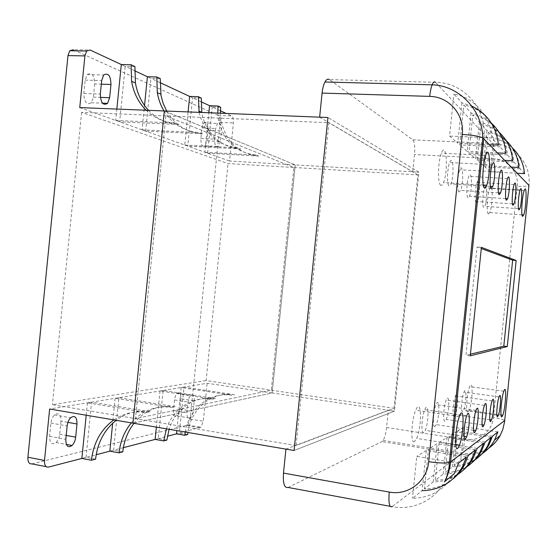 <?xml version="1.0" encoding="UTF-8"?>
<svg xmlns="http://www.w3.org/2000/svg" width="557" height="557" viewBox="0 0 557 557"><rect width="100%" height="100%" fill="white"/><g stroke="black" fill="none" stroke-linecap="round" stroke-linejoin="round"><path stroke-width="0.42" stroke-dasharray="2.79 2.09" d="M393.973 408.309L417.847 174.905L293.887 167.483L165.902 115.891L135.483 418.62L271.301 390.192L293.887 167.483L271.301 390.192L135.483 418.62L165.902 115.891L293.887 167.483L228.036 163.542L81.601 112.354L328.881 122.721L296.073 445.558L393.973 408.309L206.125 380.563L228.036 163.542M296.073 445.558L52.4 404.681L206.125 380.563M417.847 174.905L328.881 122.721M285.929 449.13L388.361 410.237L394.453 411.143L418.899 172.183L327.927 117.506L418.899 172.183L394.453 411.143L294.089 450.516L394.453 411.143L272.129 392.95L132.97 423.16L272.129 392.95L295.259 164.907L272.129 392.95L207.127 383.279L49.643 409.005M319.641 117.172L412.737 171.821L418.899 172.183L295.259 164.907L164.336 110.968L295.259 164.907L229.561 161.043L233.404 122.958C233.62 119.344 233 117.012 231.552 115.96L226.156 113.44M288.025 487.445L381.97 441.617L383.125 440.413C384.783 437.558 385.938 433.242 386.607 427.456L388.361 410.237M412.737 171.821L414.505 154.54C415.118 146.811 414.554 141.903 412.821 139.821L329.459 79.609L435.47 82.304C463.821 82.304 487.479 109.109 483.845 138.484M470.268 355.819L465.937 355.275L477.064 246.995L481.29 248.554M481.415 247.364L477.064 246.995M470.435 354.196L465.937 355.275M454.317 416.072C452.075 417.847 453.078 401.019 455.542 395.839C458.627 388.41 458.307 408.204 455.271 414.687L454.317 416.072M414.499 441.583C410.384 444.785 411.324 419.818 415.724 410.21C421.447 396.243 422.29 426.014 416.657 438.401L414.499 441.583M468.019 197.651C466.063 197.025 466.675 181.164 468.869 176.304C471.897 168.534 472.461 189.498 469.454 196.224L468.019 197.651M488.385 213.923C486.247 213.38 487.257 193.704 489.721 188.391C493.042 180.029 493.001 205.436 489.742 212.551L488.385 213.923M459.003 192.026C456.879 191.316 457.408 174.995 459.755 169.753C463.027 161.293 463.89 183.058 460.639 190.403L459.003 192.026M423.752 432.511C420.869 434.704 421.67 416.399 424.775 409.673C428.779 399.926 429.168 421.712 425.214 430.366L423.752 432.511M462.749 411.539C460.674 413.203 461.711 396.835 464.002 392.065C466.843 385.221 466.376 404.396 463.584 410.328L462.749 411.539M445.092 421.036C442.662 422.937 443.616 405.628 446.268 399.996C449.624 391.884 449.485 412.326 446.185 419.442L445.092 421.036M440.754 185.279C437.468 184.2 437.899 161.224 441.416 153.154C446.463 140.009 448.496 171.124 443.511 182.55C442.564 184.847 441.645 185.753 440.754 185.279M476.082 202.644C474.418 201.335 475.177 186.609 477.147 182.285C479.96 175.114 480.266 195.333 477.488 201.502L476.228 202.762M483.727 207.441C482.042 206.946 482.773 191.942 484.701 187.758C487.312 181.129 487.417 200.645 484.841 206.32L483.727 207.441M449.039 185.815C446.735 185.008 447.16 168.2 449.666 162.519C453.21 153.286 454.449 175.908 450.919 183.963L449.039 185.815M434.954 426.488C432.309 428.528 433.2 410.725 436.068 404.584C439.717 395.707 439.821 416.817 436.208 424.643L434.954 426.488M468.04 411.86C465.408 414.046 466.808 392.608 469.711 386.579C473.311 377.98 472.559 402.976 469.043 410.398L468.04 411.86M465.812 467.462C458.94 471.772 451.414 473.951 443.24 474.007L435.296 480.28C445.489 480.197 454.561 477.029 462.526 470.762M456.524 475.295C449.408 479.681 441.631 481.896 433.207 481.923L424.455 488.83C435.094 488.781 444.583 485.495 452.918 478.964M474.244 460.333C467.608 464.566 460.319 466.717 452.381 466.794L445.134 472.51C454.916 472.406 463.619 469.342 471.243 463.327M450.237 454.338L426.272 450.467L422.157 490.647L412.465 498.299C430.853 497.861 444.799 489.638 454.296 473.638M481.937 453.83C475.518 457.972 468.458 460.096 460.75 460.186L454.115 465.422C463.515 465.297 471.87 462.345 479.18 456.552M477.147 448.406L439.181 442.418L435.296 480.28M483.629 443.247L446.979 437.544L439.181 442.418M468.298 455.452L428.535 449.06L424.455 488.83M475.448 449.764L437.134 443.692L428.535 449.06M485.175 442.014L448.845 436.382L445.134 472.51M491.086 437.315L455.96 431.94L448.845 436.382M458.488 463.264L416.761 456.406L412.465 498.299M426.272 450.467L416.761 456.406M466.418 456.949L451.386 454.526M492.492 436.194L457.659 430.881L454.115 465.422M497.895 431.891L464.176 426.815L457.659 430.881M443.24 474.007L446.979 437.544M433.207 481.923L437.134 443.692M452.381 466.794L455.96 431.94M460.75 460.186L464.176 426.815M512.705 160.764L507.35 154.888C506.25 135.379 491.511 118.578 472.789 114.895L479.361 122.178C486.832 123.8 493.398 127.149 499.051 132.218M505.944 153.349L500.026 146.867C498.884 126.362 483.427 108.761 463.821 104.967L471.062 112.987C478.769 114.638 485.551 118.049 491.42 123.236M518.866 167.511L513.986 162.164C511.396 141.896 500.381 129.147 480.928 123.919L486.922 130.554C494.17 132.148 500.527 135.421 505.979 140.385M498.473 145.161L491.915 137.976C490.717 116.371 474.473 97.886 453.899 93.973L461.92 102.857L471.779 106.074M524.492 173.68L520.029 168.785C517.55 149.415 506.995 137.203 488.35 132.141L493.836 138.22C500.882 139.779 507.03 142.989 512.294 147.835M479.361 122.178L475.601 158.801L468.883 152.938L472.789 114.895M507.35 154.888L468.883 152.938M471.062 112.987L467.121 151.4L459.72 144.931L463.821 104.967M500.026 146.867L459.72 144.931M486.922 130.554L483.323 165.554L477.203 160.2L480.928 123.919M513.986 162.164L477.203 160.2M461.92 102.857L457.777 143.233L449.583 136.075L453.899 93.973M491.915 137.976L449.583 136.075M493.836 138.22L490.397 171.73L484.792 166.828L488.35 132.141M520.029 168.785L484.792 166.828M504.879 160.346L475.601 158.801M497.749 152.938L467.121 151.4M511.375 167.093L483.323 165.554M489.882 144.757L483.232 144.444M482.07 144.388L457.777 143.233M517.307 173.269L490.397 171.73M81.601 112.354L52.4 404.681M79.748 107.592L229.561 161.043M220.433 110.773L209.564 105.705L212.273 106.965L207.608 153.21L204.879 152.235L208.854 112.751M201.056 101.736L189.645 96.417L192.597 97.795L187.737 146.122L184.75 145.057L188.085 111.922M160.012 82.603L147.417 76.727L150.94 78.37L145.649 131.104L142.091 129.837L144.535 105.44M134.641 70.767L121.308 64.549L125.2 66.367L119.644 121.83L115.71 120.423L116.845 109.075M220.454 141.457L218.643 146.54C215.921 147.96 214.57 145.495 214.591 139.139L215.663 128.479L217.439 123.466C220.196 122.067 221.554 124.559 221.519 130.944L220.454 141.457L206.898 140.761L205.06 145.816C202.275 147.222 200.882 144.771 200.882 138.449L201.954 127.852L203.758 122.86C206.57 121.475 207.97 123.953 207.956 130.303L206.898 140.761M180.9 398.735L179.848 409.158C179.465 412.243 178.539 414.512 177.077 415.968C174.557 417.402 173.359 415.578 173.478 410.488L174.543 399.926C174.926 396.883 175.831 394.641 177.258 393.207C179.814 391.766 181.032 393.611 180.9 398.735L194.289 400.838L193.23 411.31C192.847 414.408 191.935 416.699 190.508 418.168C188.043 419.623 186.874 417.792 187.006 412.681L188.078 402.063C188.461 399 189.352 396.744 190.752 395.296C193.251 393.834 194.428 395.679 194.289 400.838M60.978 421.189L59.676 434.265C59.244 437.753 58.025 440.503 56.034 442.523C51.822 445.21 49.67 443.163 49.587 436.375L50.917 423.069C51.341 419.644 52.518 416.949 54.447 414.972C58.736 412.257 60.915 414.324 60.978 421.189L67.905 422.394M94.69 83.989L93.374 97.134L91.278 102.732C86.718 105.294 84.239 102.21 83.842 93.472L85.179 80.104L87.212 74.596C91.828 72.076 94.321 75.209 94.69 83.989L101.318 84.184M31.972 463.897L187.765 425.075L190.188 419.073L220.112 122.38C220.321 118.78 219.681 116.462 218.198 115.41L73.294 49.761L90.137 50.019M187.66 434.523L179.396 433.116L176.492 433.868L200.903 427.261L203.291 421.224L207.127 383.279M95.574 459.149L86.036 457.36L81.865 458.439L96.173 454.728M122.798 451.866L113.628 450.195L109.854 451.177L123.376 447.661M166.856 440.086L158.292 438.596L155.125 439.417L167.385 436.235M217.773 113.106L218.476 119.769C223.266 140.824 235.862 152.604 256.255 155.104L258.72 156.085C238.438 153.593 225.912 141.875 221.136 120.946L220.412 113.21M258.72 156.085L207.608 153.21M220.663 107.285L212.273 106.965M204.879 152.235L256.255 155.104M146.136 110.244C154.296 118.154 164.057 122.436 175.42 123.09L178.999 124.51C166.996 123.786 156.837 119.066 148.531 110.342M178.999 124.51L119.644 121.83M134.919 66.582L125.2 66.367M115.71 120.423L175.42 123.09M199.114 112.361C204.419 133.631 217.404 145.481 238.062 147.904L240.763 148.97C221.407 148.141 205.094 132.559 201.801 112.465M240.763 148.97L187.737 146.122M201.3 98.095L192.597 97.795M184.75 145.057L238.062 147.904M163.981 110.954C172.308 124.218 184.116 131.431 199.399 132.594L202.63 133.868C186.867 132.629 174.877 125.026 166.654 111.066M202.63 133.868L145.649 131.104M160.277 78.621L150.94 78.37M142.091 129.837L199.399 132.594M185.23 432.03C188.705 408.657 209.996 391.522 231.963 395.247L234.581 394.718C212.321 390.937 190.849 408.706 187.911 432.49M234.581 394.718L184.04 387.052L179.396 433.116M184.04 387.052L181.164 387.519L231.963 395.247M181.164 387.519L176.82 430.603M113.837 419.908C123.675 413.217 134.502 410.753 146.317 412.521L150.112 411.755C137.614 409.917 126.3 412.772 116.162 420.305M150.112 411.755L91.571 402.161L86.036 457.36M91.571 402.161L87.435 402.836L146.317 412.521M87.435 402.836L86.196 415.216M166.39 428.834C173.102 408.761 192.833 395.818 212.69 399.132L215.552 398.554C195.382 395.185 175.392 408.706 169.091 429.294M215.552 398.554L163.138 390.464L158.292 438.596M163.138 390.464L159.998 390.979L212.69 399.132M159.998 390.979L156.364 427.128M131.341 422.881C142.244 410.495 155.702 405.336 171.723 407.397L175.142 406.707C158.606 404.633 144.89 410.175 133.986 423.334M175.142 406.707L118.892 397.698L113.628 450.195M118.892 397.698L115.153 398.304L171.723 407.397M115.153 398.304L112.653 423.257M390.151 506.299L392.044 506.647C412.667 510.692 434.564 500.569 444.542 481.749M412.821 139.821L492.903 143.581L435.47 82.304M386.607 427.456L464.719 439.584C464.058 445.544 463.09 450.021 461.823 453.036L460.966 454.324L381.97 441.617M464.719 439.584C478.435 442.035 492.235 431.578 493.377 417.59C499.74 418.572 503.521 419.546 504.712 420.514M488.621 448.246C480.259 453.788 471.034 455.814 460.966 454.324L392.044 506.647M493.377 417.59L517.202 186.184C525.16 186.588 529.073 186.317 528.948 185.363C531.608 164.009 514.097 144.075 492.903 143.581C494.052 145.697 494.289 150.731 493.599 158.682L414.505 154.54M517.202 186.184C518.943 172.217 507.545 159.093 493.599 158.682M179.848 409.158L193.23 411.31M174.543 399.926L188.078 402.063M173.478 410.488L187.006 412.681M59.676 434.265L66.192 435.442M50.917 423.069L67.139 425.924M49.587 436.375L65.803 439.32M207.956 130.303L221.519 130.944M201.954 127.852L215.663 128.479M200.882 138.449L214.591 139.139M93.374 97.134L100.351 97.378M85.179 80.104L101.68 80.57M83.842 93.472L100.33 94.029M218.198 115.41L231.552 115.96M220.112 122.38L233.404 122.958M190.188 419.073L203.291 421.224M186.922 425.548L200.081 427.741M46.203 466.675L48.466 467.114M492.096 400.949L455.542 395.839M489.833 419.755L455.271 414.687M459.316 416.629L455.334 416.037M454.185 415.87L415.724 410.21M455.744 444.563L416.657 438.401M507.518 178.602L468.869 176.304M505.798 198.64L469.454 196.224M524.193 190.571L489.721 188.391M522.013 214.87L489.742 212.551M500.235 172.057L459.755 169.753M498.494 192.847L460.639 190.403M466.731 415.821L424.775 409.673M464.141 436.368L425.214 430.366M499.058 396.897L464.002 392.065M496.886 415.146L463.584 410.328M484.465 405.412L446.268 399.996M482.104 424.789L446.185 419.442M485.634 155.431L482.125 155.25M480.956 155.187L441.416 153.154M483.274 185.021L443.511 182.55M514.118 184.548L477.147 182.285M512.426 203.89L477.488 201.502M520.134 189.993L484.701 187.758M518.476 208.666L484.841 206.32M492.165 164.844L449.666 162.519M490.404 186.428L450.919 183.963M476.054 410.342L456.218 407.48M455.062 407.32L436.068 404.584M473.575 430.303L436.208 424.643M503.813 391.209L469.711 386.579M501.008 415.007L469.043 410.398M383.125 440.413L461.823 453.036C471.904 454.7 481.067 452.855 489.318 447.494M177.258 393.207L190.752 395.296M177.077 415.968L190.508 418.168M54.447 414.972L70.621 417.757M56.034 442.523L66.353 444.416M203.758 122.86L217.439 123.466M205.06 145.816L218.643 146.54M87.212 74.596L103.686 75.028M91.278 102.732L102.467 103.156M187.765 425.075L200.903 427.261M218.476 119.769L221.136 120.946"/><path stroke-width="0.84" d="M329.459 79.609C327.913 78.572 326.409 79.366 324.94 81.997C323.54 84.678 322.594 88.382 322.085 93.089L319.641 117.172L327.927 117.506L294.089 450.516L327.927 117.506L164.336 110.968L132.97 423.16L164.336 110.968L79.748 107.592L84.908 55.909L86.662 51.014L90.137 50.019L121.308 64.549L131.083 64.758L131.584 81.245C133.596 92.824 138.442 102.495 146.136 110.244M322.085 93.089L429.705 96.389C448.907 96.514 464.705 114.679 462.261 134.467L428.702 461.683C427.087 481.464 407.996 495.89 389.225 492.054L283.492 473.095L285.929 449.13L294.089 450.516L49.643 409.005L44.504 460.437C44.323 465.165 45.646 467.386 48.466 467.114L81.865 458.439L91.452 460.249C93.52 442.78 100.977 429.336 113.837 419.908M283.492 473.095C282.831 483.483 284.342 488.266 288.025 487.445L390.151 506.299M470.268 355.819L481.415 247.364L516.144 260.481L507.274 346.572L470.268 355.819M507.274 346.572L503.793 346.155L470.435 354.196M516.144 260.481L512.649 260.175L503.793 346.155M481.29 248.554L512.649 260.175M490.682 421.433C488.823 423.285 489.986 406.255 492.096 400.949C494.762 393.353 494.087 413.364 491.49 419.999L490.682 421.433M457.666 448.448C454.24 451.818 455.515 426.495 459.316 416.629C464.287 402.314 464.364 432.441 459.497 445.154L457.666 448.448M506.383 200.221C504.802 199.615 505.631 183.545 507.518 178.602C510.142 170.693 510.156 191.914 507.573 198.758L506.383 200.221M522.57 216.395C520.851 215.886 522.083 195.967 524.193 190.571C527.054 182.076 526.49 207.761 523.698 214.995L522.57 216.395M499.156 194.644C497.443 193.954 498.216 177.405 500.235 172.057C503.075 163.452 503.326 185.495 500.527 192.98L499.156 194.644M465.422 438.972C463.02 441.276 464.051 422.714 466.731 415.821C470.199 405.837 470.066 427.88 466.662 436.751L465.422 438.972M497.638 416.608C495.911 418.342 497.095 401.785 499.058 396.897C501.509 389.914 500.729 409.284 498.334 415.355L497.638 416.608M483.072 426.718C481.053 428.709 482.188 411.184 484.465 405.412C487.361 397.12 486.832 417.785 483.991 425.075L483.072 426.718M484.423 188.036C481.763 186.985 482.592 163.654 485.634 155.431C490.021 142.035 491.037 173.589 486.727 185.237C485.913 187.577 485.147 188.51 484.423 188.036M512.941 205.289C511.479 204.753 512.356 189.136 514.118 184.548C516.548 177.265 516.374 197.714 513.993 203.994L512.941 205.289M518.922 209.912C517.571 209.439 518.476 194.247 520.134 189.993C522.389 183.253 522.062 202.992 519.855 208.764L518.922 209.912M491.177 188.482C489.311 187.688 490.007 170.637 492.165 164.844C495.25 155.438 495.786 178.365 492.743 186.574L491.177 188.482M474.689 432.538C472.489 434.676 473.582 416.643 476.054 410.342C479.215 401.263 478.86 422.61 475.755 430.631L474.689 432.538M501.927 416.775C499.74 419.059 501.328 397.371 503.813 391.209C506.912 382.429 505.777 407.675 502.769 415.264L501.927 416.775M462.526 470.762C466.954 467.177 470.561 462.846 473.346 457.784L477.147 448.406L483.629 443.247L479.967 452.277C476.486 458.564 471.772 463.626 465.812 467.462M452.918 478.964C457.582 475.198 461.377 470.644 464.308 465.304L468.298 455.452L475.448 449.764L471.605 459.226C467.915 465.917 462.888 471.271 456.524 475.295M471.243 463.327C475.455 459.901 478.895 455.779 481.54 450.961L485.175 442.014L491.086 437.315L487.57 445.948C484.291 451.873 479.849 456.67 474.244 460.333M428.702 461.683C438.081 463.104 444.98 463.354 449.402 462.435L450.627 461.906C449.875 469.008 447.849 475.622 444.542 481.749L454.296 473.638L458.488 463.264L466.418 456.949L462.387 466.898C453.266 482.265 439.856 490.181 422.157 490.647M479.18 456.552L483.204 452.799L487.298 447.598L489.011 444.751L492.492 436.194L497.895 431.891L494.525 440.162C491.42 445.767 487.222 450.321 481.937 453.83M451.386 454.526L450.237 454.338M499.051 132.218C507.211 139.849 511.765 149.36 512.705 160.764L504.879 160.346M491.42 123.236C500.102 131.229 504.941 141.269 505.944 153.349L497.749 152.938M505.979 140.385C513.679 147.675 517.975 156.719 518.866 167.511L511.375 167.093M471.779 106.074C487.695 113.962 496.586 126.989 498.473 145.161L489.882 144.757M512.294 147.835C519.584 154.818 523.65 163.431 524.492 173.68L517.307 173.269M483.232 144.444L482.07 144.388M226.156 113.44L220.433 110.773M208.854 112.751L209.564 105.705L201.056 101.736M188.085 111.922L189.645 96.417L160.012 82.603M144.535 105.44L147.417 76.727L134.641 70.767M109.645 97.705L107.585 103.344C103.115 105.934 100.699 102.829 100.33 94.029L101.68 80.57L103.686 75.028C108.211 72.487 110.641 75.634 110.975 84.476L109.645 97.705L100.351 97.378M76.998 423.974L75.682 437.148C75.244 440.657 74.053 443.435 72.097 445.475C67.961 448.204 65.865 446.15 65.803 439.32L67.139 425.924C67.564 422.471 68.727 419.748 70.621 417.757C74.826 415 76.95 417.075 76.998 423.974L67.905 422.394M73.294 49.761L69.75 50.75L67.975 55.603L27.906 457.248C27.732 461.941 29.089 464.155 31.972 463.897L46.203 466.675M96.173 454.728L109.854 451.177L119.073 452.862C120.326 441.283 124.413 431.292 131.341 422.881M123.376 447.661L155.125 439.417L163.73 440.921L166.39 428.834M167.385 436.235L176.492 433.868L184.799 435.289L185.23 432.03M220.412 113.21L220.663 107.285L218.003 106.018L217.773 113.106M209.564 105.705L218.003 106.018M148.531 110.342C141.652 102.829 137.28 93.701 135.421 82.951L134.919 66.582L131.083 64.758M116.845 109.075L121.308 64.549M201.801 112.465L201.3 98.095L198.389 96.709L199.114 112.361M189.645 96.417L198.389 96.709M166.654 111.066L163.02 102.968L161.008 95.477L160.277 78.621L156.809 76.97L157.311 92.65C158.446 99.306 160.667 105.412 163.981 110.954M147.417 76.727L156.809 76.97M187.911 432.49L187.66 434.523L184.799 435.289M176.82 430.603L176.492 433.868M116.162 420.305C104.354 429.719 97.489 442.669 95.574 459.149L91.452 460.249M86.196 415.216L81.865 458.439M169.091 429.294L166.856 440.086L163.73 440.921M156.364 427.128L155.125 439.417M133.986 423.334C127.692 431.466 123.96 440.984 122.798 451.866L119.073 452.862M112.653 423.257L109.854 451.177M429.705 96.389C430.227 91.48 431.034 87.63 432.135 84.824C433.276 82.074 434.39 81.238 435.47 82.304M462.261 134.467C471.751 135.003 478.574 136.103 482.745 137.781L528.948 185.363L504.538 422.046L502.797 429.503L500.172 435.463C497.304 440.643 493.453 444.904 488.621 448.246M504.712 420.514L450.627 461.906L483.845 138.484M389.225 492.054C388.403 502.853 389.343 507.712 392.044 506.647M66.192 435.442L75.682 437.148M101.318 84.184L110.975 84.476M27.906 457.248L44.504 460.437M67.975 55.603L84.908 55.909M491.49 419.999L489.833 419.755M455.334 416.037L454.185 415.87M459.497 445.154L455.744 444.563M507.573 198.758L505.798 198.64M523.698 214.995L522.013 214.87M500.527 192.98L498.494 192.847M466.662 436.751L464.141 436.368M498.334 415.355L496.886 415.146M483.991 425.075L482.104 424.789M482.125 155.25L480.956 155.187M486.727 185.237L483.274 185.021M513.993 203.994L512.426 203.89M519.855 208.764L518.476 208.666M492.743 186.574L490.404 186.428M456.218 407.48L455.062 407.32M475.755 430.631L473.575 430.303M502.769 415.264L501.008 415.007M324.94 81.997L432.135 84.824C458.703 85.381 482.466 109.736 482.745 137.781L449.402 462.435C449.179 469.426 447.556 475.859 444.542 481.749M494.525 440.162L500.172 435.463C497.512 440.364 493.899 444.375 489.318 447.494M462.387 466.898L464.308 465.304M471.605 459.226L473.346 457.784M479.967 452.277L481.54 450.961M487.57 445.948L489.011 444.751M66.353 444.416L72.097 445.475M102.467 103.156L107.585 103.344M69.75 50.75L86.662 51.014M131.584 81.245L135.421 82.951M198.877 111.08L201.78 112.368M157.311 92.65L160.778 94.189"/></g></svg>
